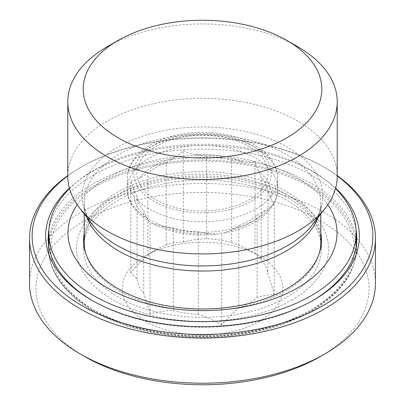 <?xml version="1.0" encoding="UTF-8"?>
<svg xmlns="http://www.w3.org/2000/svg" width="405" height="405" viewBox="0 0 405 405"><rect width="100%" height="100%" fill="white"/><g stroke="black" fill="none" stroke-linecap="round" stroke-linejoin="round"><path stroke-width="0.3" stroke-dasharray="2.02 1.52" d="M231.625 242.61C238.91 244.939 246.701 248.503 254.998 253.297L261.26 259.721A65.58 37.862 180 0 1 267.948 274.134C269.902 279.541 271.988 286.401 274.21 294.698C268.135 294.693 262.435 295.63 257.099 297.508A65.58 37.862 180 0 1 248.873 303.31A65.58 37.862 180 0 1 238.823 308.058C233.493 312.341 227.787 317.991 221.717 325.007C213.42 320.213 205.629 316.649 198.344 314.32A65.58 37.862 180 0 1 173.375 310.458C166.09 310.534 158.299 311.688 150.002 313.916C147.779 305.613 145.694 298.758 143.74 293.352A65.58 37.862 180 0 1 137.052 278.939L130.79 272.514C136.865 265.493 142.565 259.843 147.901 255.565A65.58 37.862 180 0 1 156.127 249.763A65.58 37.862 180 0 1 166.177 245.015C171.507 243.137 177.213 242.2 183.283 242.205C191.58 239.978 199.371 238.823 206.656 238.753A65.58 37.862 180 0 1 231.625 242.61L231.625 160.193A65.58 37.862 0 0 0 206.656 156.33L206.656 238.753M259.327 321.418A80.367 46.398 0 0 0 259.327 255.803A80.367 46.398 0 0 0 145.673 255.803A80.367 46.398 0 0 0 145.673 321.418A80.367 46.398 0 0 0 259.327 321.418M198.344 314.32L198.344 231.903A65.58 37.862 0 0 1 173.375 228.04L173.375 310.458M150.002 313.916L150.002 221.965L149.556 221.879C134.389 211.931 126.962 200.926 127.276 188.867A75.224 43.431 0 0 0 149.308 219.576A75.224 43.431 0 0 0 255.692 219.576A75.224 43.431 0 0 0 277.724 188.867A75.224 43.431 0 0 0 202.5 145.435A75.224 43.431 0 0 0 127.276 188.867L127.276 178.367A75.224 43.431 180 0 1 202.5 134.941A75.224 43.431 180 0 1 277.724 178.367A75.224 43.431 180 0 1 255.692 209.076A75.224 43.431 180 0 1 173.715 218.492A75.224 43.431 180 0 1 127.276 178.367C127.312 172.333 129.068 166.602 132.536 161.165L136.455 156.001C140.393 151.586 145.314 147.714 151.232 144.377C165.66 136.465 182.614 132.41 202.095 132.222C231.26 132.627 253.383 140.525 268.469 155.92L272.438 161.124C275.926 166.571 277.688 172.317 277.724 178.367L277.724 188.867C278.027 196.207 274.904 203.735 268.353 211.451C258.162 222.315 243.41 229.539 224.092 233.118M173.375 228.04L162.218 226.314L151.885 223.216L150.002 221.965C149.01 221.687 147.921 220.158 146.731 217.374L143.74 210.929L143.74 293.352M137.052 278.939L137.052 196.516A65.58 37.862 0 0 0 143.74 210.929M130.79 272.514L130.79 180.564C133.498 180.858 136.48 179.957 139.73 177.861L147.901 173.148L147.901 255.565M137.052 196.516L134.065 190.077C132.875 187.738 131.782 184.569 130.79 180.564M166.177 245.015L166.177 162.592A65.58 37.862 0 0 0 147.901 173.148M183.283 242.205L183.283 150.255C186.988 152.685 191.059 154.133 195.499 154.604L206.656 156.33M166.177 162.592L174.342 157.879C177.593 156.219 180.574 153.677 183.283 150.255M248.873 146.347A65.58 37.862 180 0 1 219.475 209.689A65.58 37.862 180 0 1 139.153 163.321A65.58 37.862 180 0 1 248.873 146.347M231.625 160.193L242.782 161.919C247.222 162.825 251.292 162.633 254.998 161.352C255.99 165.351 257.079 168.526 258.269 170.859L261.26 177.304A65.58 37.862 0 0 1 267.948 191.717L270.935 198.156C272.125 200.946 273.218 202.475 274.21 202.753C271.502 206.17 268.52 208.712 265.27 210.372L257.099 215.09A65.58 37.862 0 0 1 238.823 225.641L230.658 230.354L224.092 233.113L221.717 233.062L218.356 233.999L209.501 233.629L198.344 231.903M257.099 297.508L257.099 215.09M238.823 225.641L238.823 308.058M261.26 259.721L261.26 177.304M267.948 191.717L267.948 274.134M221.717 325.007L221.717 233.062M274.21 294.698L274.21 202.753M259.327 255.803L254.998 253.297L254.998 161.352M29.55 283.358A172.95 99.853 180 0 1 202.5 183.511A172.95 99.853 180 0 1 375.45 283.358M320.249 356.592A166.521 96.142 0 0 0 320.249 220.629A166.521 96.142 0 0 0 84.751 220.629A166.521 96.142 0 0 0 84.751 356.592M337.228 175.603A172.95 99.853 0 0 0 324.795 167.609A172.95 99.853 0 0 0 80.205 167.609A172.95 99.853 0 0 0 67.772 175.603M297.766 46.722A134.728 77.785 0 0 0 107.234 46.722M337.228 176.135A134.728 77.785 0 0 0 202.5 98.349A134.728 77.785 0 0 0 67.772 176.135M312.513 300.682A154.305 89.085 180 0 1 311.612 301.209A154.305 89.085 180 0 1 93.388 301.209A154.305 89.085 180 0 1 92.487 300.682M48.97 229.301A154.305 89.085 180 0 1 202.5 149.126A154.305 89.085 180 0 1 356.03 229.301M311.612 301.209L313.429 300.161L311.612 301.209M335.603 188.178A156.877 90.573 0 0 0 69.397 188.178M67.772 175.902A170.378 98.369 180 0 1 82.023 166.561A170.378 98.369 180 0 1 322.977 166.561A170.378 98.369 180 0 1 337.228 175.902M84.199 233.184A118.943 68.673 180 0 1 170.556 174.165A118.943 68.673 180 0 1 297.341 198.87A118.943 68.673 180 0 1 320.8 233.184M297.341 207.274A118.943 68.673 180 0 1 321.443 248.716A118.943 68.673 180 0 1 202.5 317.383A118.943 68.673 180 0 1 83.557 248.716A118.943 68.673 180 0 1 164.643 183.612A118.943 68.673 180 0 1 297.341 207.274M77.188 204.702A134.536 77.674 180 0 1 184.032 156.026A134.536 77.674 180 0 1 309.774 186.092A134.536 77.674 180 0 1 327.812 204.702M69.493 188.538A153.662 88.715 180 0 1 325.028 179.425A153.662 88.715 180 0 1 335.507 188.538M325.028 195.175A153.662 88.715 180 0 1 356.162 248.716A153.662 88.715 180 0 1 202.5 337.431A153.662 88.715 180 0 1 48.838 248.716A153.662 88.715 180 0 1 153.591 164.612A153.662 88.715 180 0 1 325.028 195.175M251.146 201.204A68.794 39.72 0 0 0 220.305 134.754A68.794 39.72 0 0 0 136.05 183.399A68.794 39.72 0 0 0 251.146 201.204M209.501 233.629A68.794 39.72 180 0 1 162.218 226.314M265.27 210.372A68.794 39.72 180 0 1 230.658 230.354M258.269 170.859A68.794 39.72 180 0 1 270.935 198.156M195.499 154.604A68.794 39.72 180 0 1 242.782 161.919M139.73 177.861A68.794 39.72 180 0 1 174.342 157.879M146.731 217.374A68.794 39.72 180 0 1 134.065 190.077M317.966 217.601A118.3 68.298 0 0 0 320.8 202.743A118.3 68.298 0 0 0 202.5 134.445A118.3 68.298 0 0 0 84.199 202.743A118.3 68.298 0 0 0 87.034 217.601M84.199 213.941L84.199 202.743C84.048 209.755 86.852 217.11 92.618 224.815A120.366 69.493 180 0 1 202.5 126.947A120.366 69.493 180 0 1 312.382 224.815C318.148 217.11 320.952 209.755 320.8 202.743L320.8 213.941M319.241 253.469A118.3 68.298 180 0 1 286.153 290.709A118.3 68.298 180 0 1 166.252 307.43A118.3 68.298 180 0 1 85.759 253.469M84.199 242.413A118.3 68.298 180 0 1 202.5 174.115A118.3 68.298 180 0 1 320.8 242.413C321.509 222.148 300.181 199.017 263.802 186.973C234.854 177.491 204.13 175.061 171.624 179.678C146.251 183.698 125.449 191.403 109.213 202.789C103.022 207.203 97.964 211.886 94.031 216.842C87.414 225.322 84.139 233.847 84.199 242.413M291.605 300.161A126.016 72.753 0 0 0 235.118 178.438A126.016 72.753 0 0 0 80.777 267.543A126.016 72.753 0 0 0 291.605 300.161M309.79 310.655A151.733 87.601 180 0 1 55.936 271.385A151.733 87.601 180 0 1 241.77 164.096A151.733 87.601 180 0 1 309.79 310.655M48.367 242.413A154.305 89.085 0 0 0 48.195 246.615A154.305 89.085 0 0 0 143.451 328.921A154.305 89.085 0 0 0 311.612 309.607A154.305 89.085 0 0 0 356.805 246.615A154.305 89.085 0 0 0 356.633 242.413M356.162 238.489A154.305 89.085 0 0 0 202.5 157.525A154.305 89.085 0 0 0 48.838 238.489M156.127 249.763L145.673 255.803M151.885 223.221C171.163 233.275 193.322 236.869 218.356 234.004M356.805 238.216L356.805 246.615C356.086 271.765 340.843 293.154 311.075 310.787C265.513 337.861 189.56 344.66 132.096 326.901C81.592 312.204 47.684 280.204 48.195 246.615L48.195 238.216M93.388 301.209L91.57 300.156M82.023 166.561L80.205 167.609M322.977 166.561L324.795 167.609M83.557 240.312L83.557 248.716M321.443 240.312L321.443 248.716M48.838 246.336L48.838 248.716M356.162 246.336L356.162 248.716"/><path stroke-width="0.61" d="M375.45 238.216L375.45 283.358A172.95 99.853 180 0 1 324.795 353.965A172.95 99.853 180 0 1 80.205 353.965L80.205 353.965A172.95 99.853 180 0 1 29.55 283.358L29.55 238.216A172.95 99.853 0 0 0 80.205 308.818A172.95 99.853 0 0 0 268.687 330.465A172.95 99.853 0 0 0 375.45 238.216A172.95 99.853 0 0 0 337.228 175.603M84.751 356.592L80.205 353.965L84.751 356.592A166.521 96.142 0 0 0 320.249 356.592L324.795 353.965M67.772 175.603A172.95 99.853 0 0 0 29.55 238.216M118.144 40.424L107.234 46.722A134.728 77.785 0 0 0 67.772 101.726A134.728 77.785 0 0 0 107.234 156.725A134.728 77.785 0 0 0 297.766 156.725A134.728 77.785 0 0 0 337.228 101.726A134.728 77.785 0 0 0 297.766 46.722L286.856 40.424A119.298 68.875 180 0 1 286.856 137.827A119.298 68.875 180 0 1 118.144 137.827A119.298 68.875 180 0 1 118.144 40.424A119.298 68.875 180 0 1 286.856 40.424M67.772 101.726L67.772 176.135A134.728 77.785 0 0 0 79.512 207.892A134.728 77.785 0 0 0 297.766 231.139A134.728 77.785 0 0 0 325.488 207.892A134.728 77.785 0 0 0 337.228 176.135L337.228 101.726M92.487 300.682A154.305 89.085 180 0 1 48.195 238.216A154.305 89.085 180 0 1 48.97 229.301M356.03 229.301A154.305 89.085 180 0 1 356.805 238.216A154.305 89.085 180 0 1 312.513 300.682M69.397 188.178A156.877 90.573 0 0 0 91.57 300.156A156.877 90.573 0 0 0 313.429 300.161A156.877 90.573 0 0 0 313.429 300.156A156.877 90.573 0 0 0 335.603 188.178M337.228 175.902A170.378 98.369 180 0 1 315.11 309.931A170.378 98.369 180 0 1 82.023 305.669A170.378 98.369 180 0 1 67.772 175.902M320.8 233.184A118.943 68.673 180 0 1 321.443 240.312A118.943 68.673 180 0 1 202.5 308.985A118.943 68.673 180 0 1 83.557 240.312A118.943 68.673 180 0 1 84.199 233.184M327.812 204.702A134.536 77.674 180 0 1 202.5 310.635A134.536 77.674 180 0 1 77.188 204.702M335.507 188.538A153.662 88.715 180 0 1 356.162 232.966A153.662 88.715 180 0 1 202.5 321.681A153.662 88.715 180 0 1 48.838 232.966A153.662 88.715 180 0 1 69.493 188.538M87.034 217.601A118.3 68.298 0 0 0 169.462 268.328A118.3 68.298 0 0 0 286.153 251.039A118.3 68.298 0 0 0 317.966 217.601M325.488 207.892L312.382 224.815A120.366 69.493 180 0 1 287.611 245.582A120.366 69.493 180 0 1 92.618 224.815L79.512 207.892M85.759 253.469A118.3 68.298 180 0 1 84.199 242.413L84.199 213.941M320.8 213.941L320.8 242.413A118.3 68.298 180 0 1 319.241 253.469M356.633 242.413A154.305 89.085 0 0 0 356.162 238.489M48.838 238.489A154.305 89.085 0 0 0 48.367 242.413M48.838 232.966L48.838 246.336M356.162 232.966L356.162 246.336"/></g></svg>
